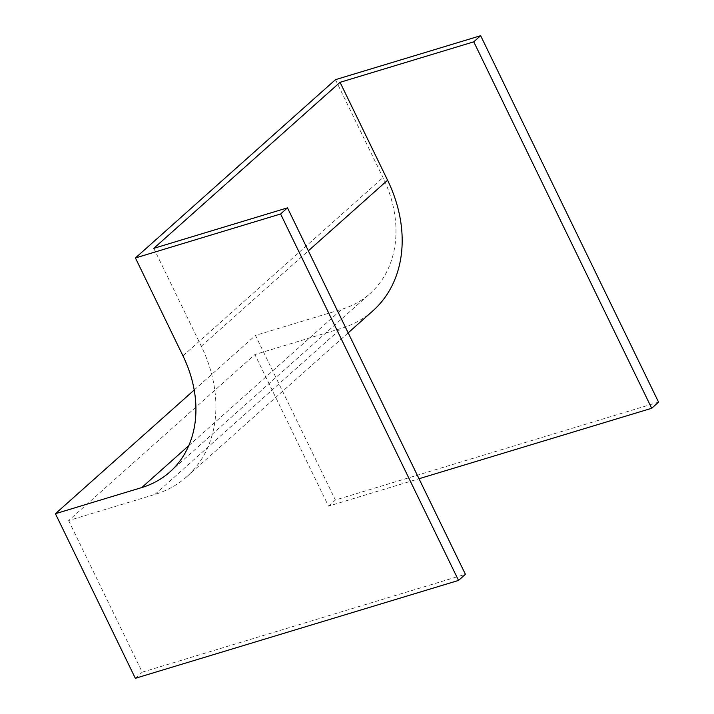 <?xml version="1.0" encoding="UTF-8"?>
<svg xmlns="http://www.w3.org/2000/svg" width="714" height="714" viewBox="0 0 714 714"><rect width="100%" height="100%" fill="white"/><g stroke="black" fill="none" stroke-linecap="round" stroke-linejoin="round"><path stroke-width="0.54" stroke-dasharray="3.57 2.68" d="M153.778 248.347L201.303 346.236A133.045 104.003 48.3 0 1 186.684 476.791A133.045 104.003 48.3 0 1 154.947 494.418L68.615 520.568L254.898 354.546L328.511 506.146L419.011 478.737M328.511 506.146L335.393 500.014L658.576 402.143M68.615 520.568L142.229 672.169L465.412 574.297M135.348 678.3L142.229 672.169M194.199 390.022L255.469 335.419L335.393 500.014M335.482 79.665L383.007 177.554A118.256 92.445 48.3 0 1 370.013 293.606A118.256 92.445 48.3 0 1 341.81 309.269L255.469 335.419M372.967 310.768A133.045 104.003 48.3 0 1 341.23 328.395L254.898 354.546M182.963 355.84L383.007 177.554M188.764 445.67L341.81 309.269M201.303 346.236L308.35 250.837M154.947 494.418L341.23 328.395M169.968 471.892L370.013 293.606M186.684 476.791L348.173 332.858"/><path stroke-width="1.07" d="M419.011 478.737L651.695 408.274L658.576 402.143L480.647 35.7L335.482 79.665L135.428 257.95L182.963 355.84A118.256 92.445 48.3 0 1 169.968 471.892A118.256 92.445 48.3 0 1 141.756 487.564L55.424 513.705L135.348 678.3L458.531 580.428L465.412 574.297L287.474 207.854L153.778 248.347L340.06 82.324L387.586 180.214A133.045 104.003 48.3 0 1 372.967 310.768L348.173 332.858M651.695 408.274L473.766 41.831L480.647 35.7M473.766 41.831L340.06 82.324M458.531 580.428L280.593 213.986L135.428 257.95M280.593 213.986L287.474 207.854M55.424 513.705L194.199 390.022M141.756 487.564L188.764 445.67M308.35 250.837L387.586 180.214"/></g></svg>

